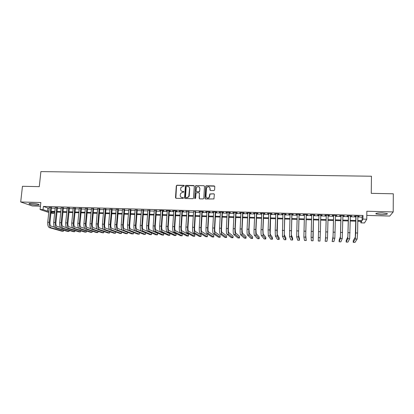 <?xml version="1.0" encoding="UTF-8"?>
<svg xmlns="http://www.w3.org/2000/svg" width="414" height="414" viewBox="0 0 414 414"><rect width="100%" height="100%" fill="white"/><g stroke="black" fill="none" stroke-linecap="round" stroke-linejoin="round"><path stroke-width="0.62" d="M184.282 185.808L183.857 185.343L176.99 185.213L176.302 185.855L175.505 197.623L176.11 198.296L182.998 198.456L183.485 198.006L183.06 197.535L182.165 197.514C180.913 197.359 180.266 196.64 180.23 195.367L180.551 193.488L182.507 192.329L183.821 192.101L183.459 191.428L182.569 191.408C181.316 191.258 180.675 190.543 180.633 189.27L180.939 187.438L184.282 185.808M184.209 185.529L177.156 185.353L176.53 185.751L175.841 198.228M183.392 197.701L182.165 197.514M183.8 191.604L182.569 191.408M382.246 212.899C377.444 212.894 375.358 213.251 375.99 213.96L380.983 214.628C385.77 214.638 387.861 214.286 387.266 213.567L382.246 212.899M31.676 203.372C29.441 203.341 28.618 203.528 29.203 203.926C30.688 204.511 33.11 204.883 36.458 205.049C38.699 205.085 39.527 204.899 38.947 204.495C37.477 203.911 35.05 203.538 31.676 203.372M213.898 190.569L214.602 189.922L214.788 186.579L214.162 185.907L206.358 185.762L205.789 186.046L204.956 198.311L205.577 198.989L213.94 198.943L214.343 194.466L213.717 193.788L209.815 193.975L209.122 197.437C207.492 198.539 206.451 198.156 206.001 196.293L206.467 188.453L206.824 187.475C208.444 186.274 209.505 186.626 210.001 188.52L209.924 189.829L210.55 190.502L213.898 190.569M357.846 216.977L362.115 217.102L362.985 215.471L362.933 219.094L366.752 219.208L364.496 222.96L360.853 222.851L361.676 221.366L357.779 221.247M48.748 212.47L40.091 209.531L40.836 202.524L20.7 201.985L22.459 186.295L39.278 186.636L40.893 171.598L371.451 176.229L371.254 193.343L393.3 193.788L393.207 211.942L366.851 211.238L366.752 219.208M40.091 209.531L43.061 209.619L47.563 211.161L48.883 211.202M362.985 215.471L43.398 206.426L43.061 209.619M194.311 186.191L193.695 185.524L186.015 185.384L185.405 185.741L184.556 197.835L185.161 198.508L192.872 198.689L193.447 198.389L194.311 186.191M196.148 185.57L203.89 185.715L204.511 186.383L203.802 198.285L203.098 198.932L199.771 198.855L199.15 198.177L199.444 193.348L198.829 192.676L196.05 192.929L195.62 198.29L194.704 198.27L195.558 185.891L196.148 185.57L203.89 185.715M366.799 215.404L389.745 216.051L393.207 211.942M20.7 201.985L32.308 205.96L40.443 206.188M51.502 207.616L49.261 207.554M57.432 207.787L55.197 207.724M63.389 207.957L61.163 207.895M69.381 208.128L67.161 208.066M75.395 208.304L73.185 208.237M81.444 208.475L79.24 208.413M87.52 208.651L85.325 208.589M93.626 208.827L91.442 208.765M99.764 209.003L97.585 208.941M105.927 209.179L103.764 209.117M112.127 209.355L109.969 209.293M118.357 209.536L116.205 209.474M124.614 209.717L122.477 209.655M130.907 209.893L128.775 209.836M137.225 210.074L135.104 210.017M143.58 210.26L141.469 210.198M149.966 210.441L147.865 210.379M156.388 210.628L154.293 210.566M162.837 210.809L163.97 210.845L163.525 210.576L159.638 210.462L160.751 210.752M169.321 210.995L170.459 211.031L170.035 210.762L166.128 210.648L167.246 210.938M175.836 211.187L176.98 211.218L176.576 210.949L172.648 210.835L173.771 211.124M182.388 211.373L183.537 211.404L183.148 211.135L179.2 211.026L180.333 211.311M188.97 211.559L186.926 211.502M195.589 211.751L193.555 211.694M202.239 211.942L203.403 211.973L203.072 211.704L199.062 211.59L200.216 211.885M208.925 212.134L210.095 212.165L209.784 211.901L205.753 211.782L206.912 212.077M215.642 212.325L216.822 212.361L216.527 212.092L212.475 211.973L213.645 212.268M222.396 212.522L223.581 212.553L223.306 212.284L219.234 212.17L220.408 212.465M229.185 212.713L230.381 212.749L230.122 212.48L226.028 212.361L227.208 212.656M236.011 212.91L237.212 212.946L236.974 212.677L232.859 212.558L234.045 212.853M242.873 213.106L244.079 213.143L243.862 212.874L239.727 212.755L240.917 213.05M249.771 213.303L250.982 213.339L250.786 213.07L246.625 212.951L247.826 213.251M256.701 213.505L257.917 213.541L257.746 213.267L253.565 213.148L254.77 213.448M263.671 213.707L264.893 213.738L264.737 213.469L260.535 213.35L261.751 213.65M270.678 213.903L271.91 213.94L271.775 213.671L267.547 213.552L268.769 213.852M277.722 214.105L278.958 214.141L278.845 213.872L274.596 213.753L275.822 214.054M284.801 214.312L286.043 214.348L285.95 214.074L281.68 213.955L282.917 214.255M291.922 214.514L293.169 214.55L293.096 214.281L288.806 214.157L290.048 214.462M299.074 214.721L300.331 214.757L300.285 214.488L295.969 214.364L297.216 214.664M306.272 214.928L307.535 214.964L307.504 214.69L303.167 214.566L304.425 214.871M313.501 215.135L314.775 215.171L314.769 214.902L310.407 214.773L310.422 215.047L311.67 215.083M320.783 215.342L322.051 215.378L322.066 215.109L317.683 214.985L317.678 215.254L318.951 215.29M328.116 215.554L329.368 215.59L329.409 215.316L325 215.192L324.974 215.461L326.253 215.497M335.49 215.766L336.789 215.528L332.354 215.404L332.307 215.673L333.596 215.71M342.901 215.979L344.21 215.741L339.754 215.616L339.682 215.885L340.976 215.922M350.358 216.191L351.672 215.953L347.191 215.829L347.092 216.098L348.397 216.134M43.398 206.426L47.895 208.019L49.209 208.061M51.45 208.123L55.145 208.232M57.38 208.294L61.112 208.402M63.342 208.465L67.109 208.573M69.329 208.64L73.138 208.749M75.348 208.811L79.193 208.925M81.392 208.987L85.279 209.101M87.473 209.163L91.396 209.277M93.58 209.339L97.538 209.453M99.717 209.52L103.717 209.634M105.886 209.696L109.922 209.815M112.08 209.877L116.163 209.991M118.311 210.053L122.43 210.172M124.573 210.234L128.733 210.359M130.865 210.421L135.062 210.54M137.184 210.602L141.428 210.721M143.539 210.783L147.824 210.907M149.93 210.969L154.256 211.093M156.347 211.156L160.715 211.28M162.8 211.342L167.209 211.466M169.285 211.528L173.735 211.657M175.8 211.714L180.297 211.849M182.351 211.906L186.89 212.035M188.934 212.097L193.519 212.227M195.553 212.289L200.185 212.423M202.208 212.48L206.881 212.615M208.894 212.672L213.614 212.812M215.611 212.868L220.377 213.003M222.37 213.06L227.177 213.2M229.159 213.257L234.019 213.401M235.985 213.458L240.891 213.598M242.847 213.655L247.8 213.795M249.745 213.852L254.745 213.997M256.68 214.054L261.726 214.198M263.651 214.255L268.748 214.4M270.658 214.457L275.802 214.607M277.701 214.659L282.897 214.809M284.78 214.866L290.028 215.016M291.901 215.073L297.2 215.223M299.058 215.28L304.404 215.435M306.251 215.487L311.654 215.642M313.486 215.694L318.94 215.854M320.767 215.906L326.242 216.067M328.1 216.118L333.58 216.279M335.475 216.331L340.965 216.491M342.89 216.548L348.386 216.703M350.347 216.76L355.849 216.92M357.851 216.408L359.171 216.17L354.669 216.041L354.55 216.31L355.854 216.351M360.873 221.345L360.853 222.851M54.043 211.999L53.908 213.334L50.927 213.205M357.789 220.527L362.069 220.657L362.933 219.094M51.124 211.269L54.824 211.383M57.06 211.451L60.796 211.564M63.026 211.632L66.799 211.745M69.019 211.808L72.828 211.927M75.043 211.994L78.888 212.108M81.092 212.175L84.979 212.294M87.173 212.356L91.101 212.475M93.29 212.542L97.254 212.661M99.427 212.729L103.433 212.848M105.601 212.915L109.643 213.034M111.806 213.101L115.889 213.226M118.042 213.288L122.161 213.417M124.303 213.479L128.469 213.603M130.601 213.671L134.809 213.795M136.93 213.862L141.174 213.986M143.291 214.054L147.575 214.183M149.682 214.245L154.013 214.374M156.109 214.442L160.477 214.571M162.562 214.633L166.977 214.768M169.057 214.83L173.513 214.964M175.577 215.026L180.08 215.161M182.134 215.223L186.678 215.363M188.722 215.425L193.312 215.565M195.346 215.622L199.983 215.761M202.006 215.823L206.684 215.968M208.697 216.025L213.422 216.17M215.425 216.232L220.196 216.372M222.183 216.434L227.001 216.579M228.983 216.641L233.848 216.786M235.814 216.848L240.725 216.993M242.682 217.055L247.639 217.205M249.585 217.262L254.594 217.412M256.525 217.469L261.581 217.624M263.506 217.681L268.608 217.836M270.518 217.893L275.667 218.049M277.566 218.106L282.767 218.261M284.656 218.318L289.909 218.478M291.782 218.535L297.086 218.695M298.944 218.752L304.3 218.913M306.148 218.97L311.556 219.13M313.388 219.187L318.847 219.353M320.674 219.41L326.154 219.575M328.017 219.627L333.503 219.793M335.402 219.85L340.893 220.02M342.823 220.077L348.324 220.243M350.285 220.3L355.792 220.465M51.015 212.341L53.908 213.334M355.781 221.19L350.275 221.019M348.309 220.962L342.808 220.791M340.877 220.734L335.387 220.569M333.487 220.507L328.002 220.341M326.139 220.284L320.659 220.119M318.827 220.062L313.372 219.896M311.535 219.839L306.127 219.674M304.28 219.622L298.924 219.456M297.061 219.399L291.756 219.239M289.883 219.182L284.63 219.022M282.746 218.965L277.54 218.804M275.641 218.747L270.487 218.592M268.577 218.535L263.475 218.375M261.55 218.318L256.494 218.162M254.563 218.106L249.554 217.955M247.608 217.893L242.651 217.743M240.689 217.681L235.778 217.536M233.812 217.474L228.947 217.324M226.965 217.267L222.147 217.117M220.155 217.06L215.383 216.91M213.381 216.853L208.656 216.708M206.643 216.646L201.965 216.506M199.941 216.444L195.304 216.299M193.271 216.237L188.68 216.098M186.636 216.036L182.088 215.901M180.033 215.834L175.531 215.699M173.466 215.637L169.01 215.503M166.93 215.435L162.516 215.301M160.43 215.239L156.057 215.104M153.961 215.042L149.635 214.913M147.529 214.845L143.239 214.716M141.127 214.654L136.879 214.524M134.752 214.457L130.55 214.328M128.418 214.266L124.252 214.136M122.109 214.074L117.985 213.945M115.832 213.883L111.749 213.759M109.591 213.691L105.544 213.567M103.376 213.5L99.37 213.381M97.192 213.313L93.228 213.194M91.039 213.127L87.116 213.008M84.922 212.941L81.03 212.822M78.826 212.755L74.981 212.636M72.766 212.568L68.957 212.454M66.737 212.387L62.959 212.273M60.734 212.201L56.997 212.087M54.757 212.02L51.057 211.911M47.895 208.019L47.563 211.161M362.115 217.102L362.069 220.657M186.165 211.482L186.186 211.223M199.408 211.859L199.424 211.601M206.079 212.051L206.094 211.792M212.78 212.242L212.796 211.984M214.229 194.057L213.831 193.804M219.523 212.439L219.539 212.175M226.298 212.63L226.313 212.372M233.108 212.827L233.118 212.563M239.954 213.024L239.965 212.76M246.832 213.22L246.847 212.956M253.751 213.422L253.761 213.158M260.706 213.619L260.716 213.355M267.698 213.821L267.708 213.557M274.725 214.022L274.736 213.753M281.789 214.224L281.799 213.955M288.889 214.426L288.9 214.162M296.031 214.633L296.036 214.364M303.208 214.84L303.214 214.571M310.422 215.047L310.433 214.778M322.051 215.378L322.056 215.109M317.678 215.254L317.688 214.985M329.368 215.59L329.373 215.316M336.727 215.803L336.732 215.528M344.122 216.015L344.127 215.741M351.558 216.227L351.564 215.953M359.041 216.439L359.041 216.165M181.42 191.02L182.724 191.542M181.063 197.157L182.32 197.638M194.187 185.772L186.171 185.519L185.56 185.881L184.872 198.43M186.673 186.31L186.186 186.761L185.513 197.131L185.938 197.602L186.885 197.623L188.768 196.593L189.56 188.463C189.514 187.19 188.867 186.481 187.614 186.331L186.673 186.31M188.991 186.916L189.71 188.598L189.255 195.693L188.919 196.722L187.035 197.747L186.093 197.726M204.397 185.979L204.024 185.85M199.315 192.914L199.434 198.751M196.288 185.71L195.594 186.352L194.932 198.689M199.75 188.354C199.217 186.414 198.146 186.098 196.536 187.402L196.07 191.03L196.686 191.703L198.886 191.749L199.584 191.102L199.89 188.489L199.325 187.112M196.345 191.599L196.686 191.703M199.89 188.489L199.595 191.589L196.826 191.837M209.619 187.335L210.126 188.655L210.162 190.368M206.586 197.695C207.486 198.446 208.371 198.399 209.251 197.566L209.546 196.371M213.847 193.804L209.939 194.104L209.67 196.5M214.69 186.196L206.493 185.896L205.924 186.186L205.225 198.875M49.468 227.674L50.943 227.731L63.389 231.266L61.971 231.214L49.468 227.674C48.148 227.007 47.569 225.195 47.734 222.24L49.287 207.31M50.943 227.731C49.633 227.058 49.059 225.247 49.219 222.292L50.767 207.352M51.527 207.373L49.965 222.52C49.856 224.481 50.234 225.687 51.108 226.142L54.472 227.115M63.389 231.266L63.492 230.231M55.388 227.897L56.873 227.948L69.066 231.483L67.642 231.431L55.388 227.897C54.099 227.224 53.53 225.407 53.696 222.447L55.222 207.481M56.873 227.948C55.59 227.281 55.026 225.464 55.186 222.499L56.713 207.523M57.458 207.543L55.916 222.727C55.807 224.693 56.18 225.904 57.034 226.354L60.465 227.374M69.066 231.483L69.169 230.417M61.339 228.114L62.835 228.171L74.774 231.7L73.345 231.649L61.339 228.114C60.077 227.441 59.523 225.625 59.683 222.654L61.189 207.652M62.835 228.171C61.572 227.498 61.024 225.677 61.184 222.711L62.685 207.693M63.414 207.714L61.898 222.934C61.789 224.905 62.157 226.122 62.99 226.572L66.488 227.628M74.774 231.7L74.877 230.608M67.322 228.337L68.817 228.393L80.502 231.923L79.069 231.866L67.322 228.337C66.08 227.664 65.541 225.842 65.702 222.867L67.187 207.823M68.817 228.393C67.585 227.721 67.052 225.894 67.208 222.918L68.688 207.864M69.402 207.885L67.906 223.141C67.803 225.123 68.155 226.334 68.978 226.789L72.543 227.891M80.502 231.923L80.611 230.795M73.33 228.559L74.836 228.611L86.262 232.14L84.823 232.088L73.33 228.559C72.119 227.886 71.591 226.06 71.746 223.074L73.211 207.994M74.836 228.611C73.63 227.943 73.107 226.111 73.262 223.13L74.722 208.035M75.42 208.056L73.946 223.353C73.842 225.335 74.189 226.556 74.991 227.007L78.629 228.155M86.262 232.14L86.371 230.981M79.369 228.782L80.88 228.838L92.048 232.363L90.599 232.306L79.369 228.782C78.184 228.109 77.672 226.277 77.827 223.286L79.265 208.164M80.88 228.838C79.705 228.166 79.193 226.334 79.348 223.337L80.782 208.211M81.465 208.232L80.016 223.565C79.912 225.552 80.249 226.774 81.035 227.224L84.746 228.424M92.048 232.363L92.156 231.162M85.434 229.004L86.956 229.061L97.864 232.585L96.405 232.528L85.434 229.004C84.28 228.331 83.778 226.494 83.933 223.498L85.351 208.34M86.956 229.061C85.807 228.388 85.31 226.551 85.465 223.55L86.878 208.382M87.54 208.402L86.117 223.777C86.014 225.77 86.345 226.991 87.106 227.446L90.894 228.699M97.864 232.585L97.973 231.348M91.535 229.232L93.062 229.289L103.702 232.808L102.242 232.751L91.535 229.232C90.407 228.554 89.916 226.717 90.071 223.71L91.463 208.516M93.062 229.289C91.944 228.611 91.458 226.774 91.608 223.767L93 208.558M93.647 208.578L92.244 223.99C92.141 225.987 92.467 227.214 93.212 227.669L97.073 228.973M103.702 232.808L103.816 231.529M97.663 229.454L99.2 229.511L109.57 233.03L108.101 232.973L97.663 229.454C96.56 228.782 96.089 226.939 96.239 223.927L97.611 208.692M99.2 229.511C98.108 228.838 97.637 226.996 97.787 223.979L99.148 208.734M99.784 208.754L98.403 224.207C98.304 226.21 98.615 227.436 99.344 227.891L103.288 229.258M109.57 233.03L109.684 231.711M103.821 229.682L105.363 229.739L115.465 233.258L113.99 233.201L103.821 229.682C102.75 229.009 102.289 227.162 102.439 224.14L103.785 208.868M105.363 229.739C104.302 229.066 103.842 227.219 103.992 224.197L105.332 208.91M105.953 208.93L104.597 224.419C104.494 226.427 104.799 227.659 105.508 228.114L109.544 229.553M115.465 233.258L115.578 231.892M110.01 229.91L111.563 229.972L121.39 233.48L119.905 233.424L110.01 229.91C108.97 229.237 108.52 227.384 108.665 224.357L109.989 209.044M111.563 229.972C110.528 229.294 110.083 227.441 110.227 224.414L111.547 209.091M112.147 209.106L110.817 224.636C110.719 226.649 111.014 227.881 111.702 228.337L115.832 229.848M121.39 233.48L121.504 232.068M116.23 230.143L117.788 230.2L127.341 233.708L125.851 233.651L116.23 230.143C115.216 229.465 114.781 227.612 114.926 224.574L116.225 209.225M117.788 230.2C116.784 229.522 116.355 227.669 116.5 224.631L117.793 209.267M118.378 209.287L117.069 224.854C116.971 226.872 117.255 228.109 117.928 228.564L122.166 230.158M127.341 233.708L127.46 232.244M122.482 230.37L124.05 230.432L133.318 233.936L131.823 233.879L122.482 230.37C121.499 229.698 121.074 227.835 121.219 224.792L122.497 209.401M124.05 230.432C123.072 229.754 122.653 227.891 122.798 224.849L124.065 209.448M124.635 209.463L123.351 225.071C123.258 227.095 123.532 228.337 124.184 228.792L128.563 230.489M133.318 233.936L133.443 232.414M128.764 230.603L130.338 230.665L139.327 234.169L137.821 234.112L128.764 230.603C127.807 229.93 127.403 228.062 127.543 225.014L128.795 209.582M130.338 230.665C129.391 229.987 128.987 228.119 129.132 225.071L130.374 209.629M130.927 209.644L129.67 225.294C129.572 227.322 129.841 228.564 130.472 229.02L139.451 232.601L139.327 234.169M135.078 230.836L136.661 230.898L145.366 234.396L143.855 234.34L135.078 230.836C134.152 230.158 133.758 228.295 133.903 225.237L135.124 209.763M136.661 230.898C135.745 230.22 135.357 228.352 135.497 225.288L136.713 209.81M137.246 209.826L136.015 225.516C135.921 227.545 136.18 228.792 136.791 229.247L145.485 232.828L145.366 234.396M141.422 231.074L143.011 231.131L151.431 234.629L149.909 234.572L141.422 231.074C140.527 230.396 140.149 228.523 140.289 225.454L141.49 209.945M143.011 231.131C142.126 230.453 141.754 228.58 141.893 225.511L143.084 209.991M143.601 210.007L142.395 225.733C142.302 227.772 142.551 229.02 143.141 229.48L151.545 233.056L151.431 234.629M147.798 231.307L149.397 231.369L157.522 234.862L156 234.805L147.798 231.307C146.934 230.629 146.572 228.756 146.711 225.677L147.886 210.131M149.397 231.369C148.543 230.686 148.181 228.813 148.321 225.733L149.49 210.172M149.987 210.188L148.807 225.961C148.714 228 148.952 229.252 149.521 229.708L157.636 233.284L157.522 234.862M154.21 231.545L155.814 231.602L163.649 235.095L162.112 235.038L154.21 231.545C153.377 230.867 153.03 228.983 153.164 225.904L154.313 210.312M155.814 231.602C154.991 230.924 154.645 229.046 154.779 225.961L155.923 210.359M156.404 210.374L155.25 226.184C155.162 228.233 155.39 229.485 155.938 229.941L163.758 233.517L163.649 235.095M160.653 231.783L162.267 231.84L169.802 235.333L168.26 235.271L160.653 231.783C159.851 231.105 159.514 229.216 159.649 226.127L160.772 210.498M162.267 231.84C161.47 231.162 161.144 229.278 161.274 226.184L162.391 210.545M162.857 210.555L161.724 226.406C161.636 228.461 161.858 229.718 162.386 230.179L169.911 233.744L169.802 235.333M167.127 232.021L168.746 232.083L175.986 235.566L174.434 235.509L167.127 232.021C166.356 231.343 166.035 229.454 166.169 226.354L167.266 210.685M168.746 232.083C167.986 231.4 167.67 229.511 167.805 226.411L168.891 210.731M169.336 210.742L168.234 226.634C168.146 228.694 168.358 229.956 168.865 230.412L176.09 233.977L175.986 235.566M173.632 232.259L175.262 232.321L182.196 235.804L180.644 235.747L173.632 232.259C172.897 231.581 172.591 229.687 172.721 226.582L173.792 210.871M175.262 232.321C174.537 231.643 174.237 229.749 174.366 226.639L175.427 210.917M175.852 210.928L174.78 226.862C174.692 228.926 174.894 230.189 175.376 230.65L182.3 234.21L182.196 235.804M180.173 232.502L181.813 232.564L188.442 236.042L186.874 235.985L180.173 232.502C179.469 231.824 179.179 229.925 179.309 226.81L180.349 211.057M181.813 232.564C181.115 231.881 180.83 229.982 180.959 226.867L181.994 211.104M182.403 211.114L181.358 227.095C181.27 229.165 181.461 230.427 181.922 230.888L188.541 234.448L188.442 236.042M186.745 232.746L188.396 232.808L194.715 236.28L193.141 236.223L186.745 232.746C186.072 232.063 185.803 230.163 185.927 227.043L186.942 211.243M188.396 232.808C187.733 232.125 187.464 230.225 187.589 227.1L188.598 211.29M188.986 211.306L187.966 227.322C187.884 229.397 188.059 230.665 188.505 231.126L194.813 234.681L194.715 236.28M195.677 185.751L195.677 186.067M193.354 232.989L195.01 233.051L201.018 236.523L199.439 236.461L193.354 232.989C192.717 232.311 192.458 230.401 192.582 227.27L193.571 211.435M195.01 233.051C194.383 232.368 194.13 230.463 194.249 227.333L195.232 211.482M195.605 211.492L194.611 227.555C194.528 229.635 194.694 230.903 195.113 231.364L201.116 234.919L201.018 236.523M199.998 233.237L201.659 233.294L207.352 236.767L205.768 236.704L199.998 233.237C199.393 232.554 199.15 230.645 199.274 227.503L200.231 211.626M201.659 233.294C201.064 232.616 200.826 230.701 200.95 227.56L201.903 211.673M202.255 211.683L201.287 227.788C201.209 229.873 201.364 231.147 201.763 231.607L207.445 235.157L207.352 236.767M206.674 233.48L208.345 233.543L213.717 237.01L212.123 236.948L206.674 233.48C206.1 232.797 205.872 230.883 205.996 227.736L206.928 211.818M208.345 233.543C207.781 232.859 207.559 230.945 207.683 227.798L208.604 211.864M208.941 211.875L208.004 228.021C207.921 230.112 208.071 231.39 208.444 231.85L213.81 235.395L213.717 237.01M213.381 233.729L215.063 233.791L220.113 237.253L218.514 237.191L213.381 233.729C212.843 233.046 212.636 231.126 212.755 227.974L213.655 212.009M215.063 233.791C214.535 233.108 214.333 231.188 214.447 228.031L215.347 212.056M215.658 212.066L214.752 228.254C214.669 230.35 214.809 231.633 215.161 232.094L220.201 235.633L220.113 237.253M220.129 233.977L221.821 234.039L226.546 237.496L224.931 237.434L220.129 233.977C219.622 233.294 219.43 231.374 219.549 228.207L220.424 212.201M221.821 234.039C221.324 233.356 221.133 231.431 221.252 228.269L222.116 212.253M222.411 212.258L221.531 228.492C221.459 230.593 221.583 231.876 221.909 232.337L226.629 235.876L226.546 237.496M226.908 234.231L228.606 234.293L233.004 237.745L231.385 237.683L226.908 234.231C226.437 233.548 226.261 231.617 226.375 228.445L227.224 212.398M228.606 234.293C228.15 233.61 227.974 231.68 228.088 228.507L228.926 212.444M229.201 212.454L228.352 228.73C228.274 230.836 228.393 232.119 228.699 232.58L233.087 236.12L233.004 237.745M233.724 234.479L235.431 234.541L239.494 237.993L237.869 237.931L233.724 234.479C233.289 233.796 233.129 231.866 233.242 228.683L234.06 212.594M235.431 234.541C235.007 233.858 234.852 231.928 234.966 228.745L235.773 212.641M236.027 212.651L235.209 228.968L235.519 232.828L239.577 236.363L239.494 237.993M240.575 234.733L242.293 234.795L246.019 238.241L244.384 238.179L240.575 234.733C240.177 234.05 240.032 232.114 240.141 228.926L240.927 212.791M242.293 234.795C241.905 234.112 241.766 232.176 241.874 228.983L242.656 212.837M242.883 212.843L242.097 229.206L242.376 233.077L246.097 236.606L246.019 238.241M247.458 234.986L249.187 235.054L252.576 238.49L250.936 238.428L247.458 234.986C247.101 234.303 246.972 232.363 247.08 229.165L247.836 212.987M249.187 235.054C248.835 234.365 248.71 232.425 248.819 229.227L249.57 213.034M249.782 213.044L249.026 229.449L249.269 233.33L252.654 236.855L252.576 238.49M254.382 235.245L256.121 235.307L259.169 238.743L257.518 238.681L254.382 235.245C254.056 234.557 253.948 232.611 254.056 229.408L254.781 213.184M256.121 235.307C255.805 234.624 255.697 232.673 255.805 229.47L256.525 213.236M256.716 213.241L255.987 229.692L256.194 233.579L259.236 237.103L259.169 238.743M261.343 235.499L263.087 235.566L265.788 238.997L264.132 238.935L261.343 235.499C261.053 234.816 260.96 232.865 261.068 229.651L261.762 213.386M263.087 235.566L262.823 229.713L263.511 213.433M263.682 213.438L262.988 229.936L263.159 233.832L265.855 237.351L265.788 238.997M268.339 235.757L270.094 235.825L272.443 239.251L270.777 239.188L268.339 235.757L268.117 229.894L268.779 213.583M270.094 235.825L269.881 229.956L270.539 213.634M270.689 213.64L270.161 234.086L272.51 237.6L272.443 239.251M275.372 236.016L277.137 236.083L279.134 239.504L277.458 239.442L275.372 236.016L275.201 230.143L275.833 213.784M277.137 236.083L276.976 230.205L277.603 213.836M277.732 213.841L277.204 234.345L279.196 237.853L279.134 239.504M282.441 236.28L284.216 236.347L285.857 239.763L284.175 239.696L282.441 236.28L282.928 213.991M284.216 236.347L284.708 214.038M284.811 214.043L284.278 234.598L285.914 238.102L285.857 239.763M289.552 236.544L291.332 236.606L292.615 240.022L290.923 239.954L289.552 236.544L290.059 214.193M291.332 236.606L291.844 214.245M291.927 214.245L291.394 234.857L292.667 238.355L292.615 240.022M296.693 236.808L298.489 236.87L299.405 240.28L297.702 240.213L296.693 236.808L297.226 214.4M298.489 236.87L299.022 214.452M299.084 214.452L298.546 235.116L299.457 238.614L299.405 240.28M303.881 237.072L305.682 237.139L306.231 240.539L304.518 240.477L303.881 237.072L304.43 214.602M305.682 237.139L306.241 214.654M306.277 214.659L305.734 235.38L306.231 240.539M311.1 237.336L312.912 237.403L313.087 240.803L311.369 240.736L311.1 237.336L311.675 214.809M312.912 237.403L313.496 214.861L313.087 240.803M318.521 231.649L318.961 215.021L318.257 241L318.521 231.649L320.358 231.711L320.788 215.073M318.257 241L319.986 241.067L320.358 231.711M326.263 215.228L325.704 236.104L325.176 241.264L325.663 237.874L326.284 215.228M325.176 241.264L326.915 241.331L327.495 237.941L328.121 215.28M333.601 215.44L333.042 236.368L332.137 241.528L333.001 238.148L333.648 215.44M332.137 241.528L333.881 241.595L334.843 238.216L335.495 215.492M340.981 215.647L340.417 236.637L339.164 240.104L339.128 241.797L340.38 238.417L341.053 215.653M339.128 241.797L340.882 241.864L342.233 238.49L342.906 215.704M348.402 215.86L347.832 236.906L346.187 240.368L346.156 242.066L347.801 238.692L348.495 215.865M346.156 242.066L347.92 242.133L349.664 238.764L350.363 215.917M355.859 216.077L355.29 237.175L353.251 240.632L353.22 242.335L355.264 238.971L355.714 232.937L355.978 216.077M353.22 242.335L354.995 242.402L357.132 239.038L357.603 233.004L357.856 216.134M47.734 222.24L49.219 222.292M53.696 222.447L55.186 222.499M59.683 222.654L61.184 222.711M65.702 222.867L67.208 222.918M71.746 223.074L73.262 223.13M77.827 223.286L79.348 223.337M83.933 223.498L85.465 223.55M90.071 223.71L91.608 223.767M96.239 223.927L97.787 223.979M102.439 224.14L103.992 224.197M108.665 224.357L110.227 224.414M114.926 224.574L116.5 224.631M121.219 224.792L122.798 224.849M127.543 225.014L129.132 225.071M133.903 225.237L135.497 225.288M140.289 225.454L141.893 225.511M146.711 225.677L148.321 225.733M153.164 225.904L154.779 225.961M159.649 226.127L161.274 226.184M166.169 226.354L167.805 226.411M172.721 226.582L174.366 226.639M179.309 226.81L180.959 226.867M185.927 227.043L187.589 227.1M192.582 227.27L194.249 227.333M199.274 227.503L200.95 227.56M205.996 227.736L207.683 227.798M212.755 227.974L214.447 228.031M219.549 228.207L221.252 228.269M226.375 228.445L228.088 228.507M233.242 228.683L234.966 228.745M240.141 228.926L241.874 228.983M247.08 229.165L248.819 229.227M254.056 229.408L255.805 229.47M261.068 229.651L262.823 229.713M268.117 229.894L269.881 229.956M275.201 230.143L276.976 230.205M282.322 230.391L284.113 230.453M289.484 230.639L291.285 230.701M296.688 230.888L298.494 230.95M303.928 231.141L305.744 231.203M311.204 231.39L313.031 231.457M318.361 237.605L320.182 237.672M325.88 231.902L327.728 231.964M325.663 237.874L327.495 237.941M333.275 232.161L335.133 232.223M333.001 238.148L334.843 238.216M340.717 232.414L342.58 232.482M340.38 238.417L342.233 238.49M348.195 232.678L350.068 232.74M347.801 238.692L349.664 238.764M355.714 232.937L357.603 233.004M355.264 238.971L357.132 239.038M375.99 213.96L375.995 213.438M29.203 203.926L29.244 203.517"/></g></svg>
